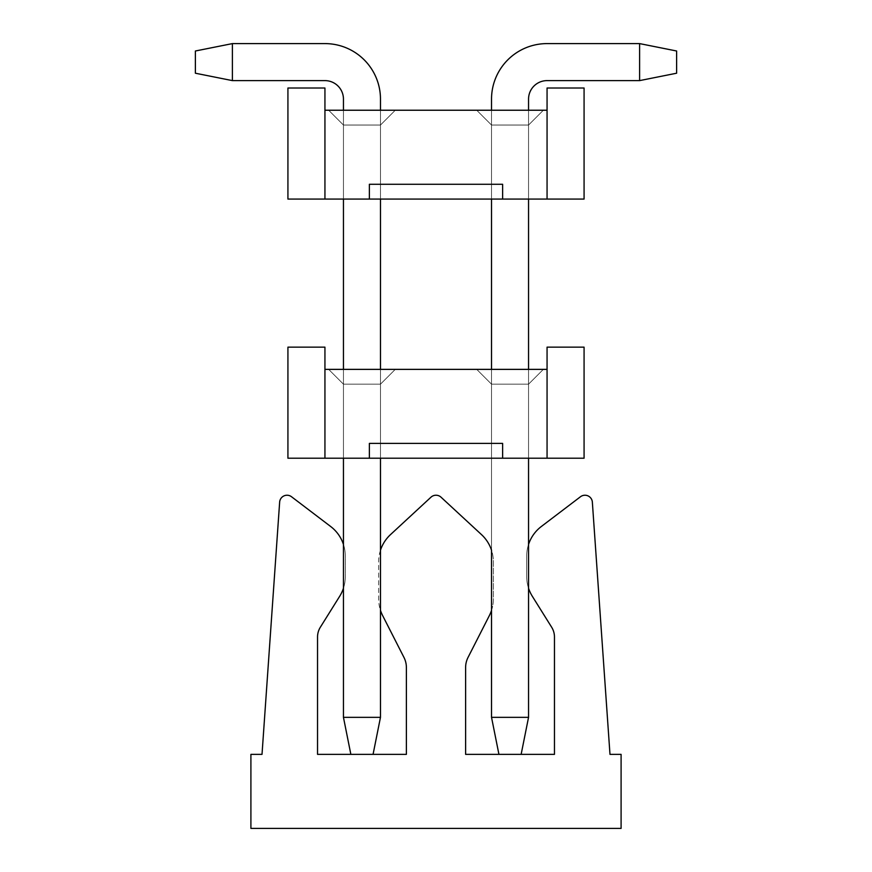 <?xml version="1.0" encoding="UTF-8"?>
<svg xmlns="http://www.w3.org/2000/svg" width="872" height="872" viewBox="0 0 872 872"><rect width="100%" height="100%" fill="white"/><g stroke="black" fill="none" stroke-linecap="round" stroke-linejoin="round"><path stroke-width="0.65" stroke-dasharray="4.36 3.27" d="M324.94 347.154L287.923 347.154L324.94 347.154L324.94 458.214L369.368 458.214L369.368 443.401L369.368 458.214L584.077 458.214L547.06 458.214L547.06 369.368L324.94 369.368L324.94 458.214L287.923 458.214L324.94 458.214L287.923 458.214L287.923 347.154L324.94 347.154L324.94 458.214L287.923 458.214L287.923 347.154L287.923 458.214L324.94 458.214L324.94 347.154L287.923 347.154L324.94 347.154L324.94 369.368L324.94 347.154L287.923 347.154L287.923 458.214L287.923 347.154L324.94 347.154L324.94 458.214L287.923 458.214L324.94 458.214L287.923 458.214L287.923 347.154L287.923 458.214L324.94 458.214L324.94 347.154L287.923 347.154L324.94 347.154L324.94 369.368L324.94 347.154L287.923 347.154L287.923 458.214L287.923 347.154L324.94 347.154L324.94 458.214L287.923 458.214L324.94 458.214L287.923 458.214L287.923 347.154L287.923 458.214L324.94 458.214L324.94 347.154L287.923 347.154L324.94 347.154L324.94 369.368L324.94 347.154L287.923 347.154L287.923 458.214L287.923 347.154L324.94 347.154L324.94 458.214L287.923 458.214L324.94 458.214L287.923 458.214L287.923 347.154L287.923 458.214L324.94 458.214L324.94 347.154L287.923 347.154L324.94 347.154L324.94 369.368L324.94 347.154L287.923 347.154L287.923 458.214L287.923 347.154L324.94 347.154M547.06 347.154L584.077 347.154L547.06 347.154L547.06 369.368L547.06 347.154L584.077 347.154L584.077 458.214L584.077 347.154L547.06 347.154L547.06 458.214L584.077 458.214L547.06 458.214L584.077 458.214L584.077 347.154L584.077 458.214L547.06 458.214L547.06 347.154L584.077 347.154L547.06 347.154L547.06 369.368L547.06 347.154L584.077 347.154L584.077 458.214L584.077 347.154L547.06 347.154L547.06 458.214L584.077 458.214L547.06 458.214L584.077 458.214L584.077 347.154L584.077 458.214L547.06 458.214L547.06 347.154L584.077 347.154L547.06 347.154L547.06 369.368L547.06 347.154L584.077 347.154L584.077 458.214L584.077 347.154L547.06 347.154L547.06 458.214L584.077 458.214L547.06 458.214L584.077 458.214L584.077 347.154L584.077 458.214L547.06 458.214L547.06 347.154L584.077 347.154L547.06 347.154L547.06 369.368L547.06 347.154L584.077 347.154L584.077 458.214L584.077 347.154L547.06 347.154L547.06 458.214L584.077 458.214L547.06 458.214L584.077 458.214L584.077 347.154L584.077 458.214L547.06 458.214L547.06 347.154L584.077 347.154L547.06 347.154L547.06 369.368L547.06 347.154L584.077 347.154L584.077 458.214L584.077 347.154L584.077 458.214L547.06 458.214L547.06 347.154M380.475 384.171L395.278 369.368L380.475 384.171L380.475 458.214L380.475 384.171L343.448 384.171L380.475 384.171L395.278 369.368L328.646 369.368L395.278 369.368L328.646 369.368L395.278 369.368L380.475 384.171L380.475 458.214L343.448 458.214L343.448 384.171L328.646 369.368L343.448 384.171L328.646 369.368L343.448 384.171L380.475 384.171L343.448 384.171L343.448 458.214L380.475 458.214L343.448 458.214L380.475 458.214L380.475 384.171L395.278 369.368L328.646 369.368L395.278 369.368L380.475 384.171L380.475 458.214L343.448 458.214L380.475 458.214L380.475 384.171L343.448 384.171L343.448 458.214L380.475 458.214L343.448 458.214L380.475 458.214L380.475 384.171L395.278 369.368L328.646 369.368L343.448 384.171L343.448 458.214L380.475 458.214L343.448 458.214L380.475 458.214L380.475 384.171L380.475 458.214L343.448 458.214L380.475 458.214L380.475 384.171L343.448 384.171L380.475 384.171L395.278 369.368L380.475 384.171L380.475 458.214L343.448 458.214L380.475 458.214L380.475 384.171L343.448 384.171L343.448 458.214L380.475 458.214L343.448 458.214L343.448 384.171L380.475 384.171L395.278 369.368L328.646 369.368L343.448 384.171L343.448 458.214L343.448 384.171L380.475 384.171L380.475 458.214L380.475 384.171L343.448 384.171L343.448 458.214L343.448 384.171L380.475 384.171L395.278 369.368L380.475 384.171L380.475 458.214L343.448 458.214L343.448 384.171L343.448 458.214L343.448 384.171L380.475 384.171L343.448 384.171L343.448 458.214L343.448 384.171L380.475 384.171L395.278 369.368L328.646 369.368L395.278 369.368L380.475 384.171L380.475 458.214L380.475 384.171L343.448 384.171L343.448 458.214L343.448 384.171L380.475 384.171L395.278 369.368L328.646 369.368L343.448 384.171L343.448 458.214L343.448 384.171L380.475 384.171L380.475 458.214L343.448 458.214L343.448 384.171L380.475 384.171L343.448 384.171L328.646 369.368L395.278 369.368L380.475 384.171L395.278 369.368L328.646 369.368L343.448 384.171L328.646 369.368L395.278 369.368L380.475 384.171L380.475 458.214L380.475 384.171L395.278 369.368L328.646 369.368L343.448 384.171L328.646 369.368L395.278 369.368L328.646 369.368L343.448 384.171L328.646 369.368L395.278 369.368L380.475 384.171M528.552 384.171L528.552 458.214L528.552 384.171L543.354 369.368L528.552 384.171L491.525 384.171L528.552 384.171L528.552 458.214L491.525 458.214L528.552 458.214L528.552 384.171L543.354 369.368L476.722 369.368L491.525 384.171L491.525 458.214L528.552 458.214L491.525 458.214L528.552 458.214L528.552 384.171L491.525 384.171L491.525 458.214L528.552 458.214L491.525 458.214L528.552 458.214L528.552 384.171L528.552 458.214L491.525 458.214L528.552 458.214L528.552 384.171L543.354 369.368L528.552 384.171L491.525 384.171L528.552 384.171L528.552 458.214L491.525 458.214L528.552 458.214L528.552 384.171L543.354 369.368L476.722 369.368L543.354 369.368L528.552 384.171L491.525 384.171L491.525 458.214L528.552 458.214L491.525 458.214L528.552 458.214L528.552 384.171L528.552 458.214L491.525 458.214L528.552 458.214L528.552 384.171L543.354 369.368L476.722 369.368L491.525 384.171L491.525 458.214L491.525 369.368L491.525 458.214L491.525 369.368L491.525 458.214L491.525 369.368L491.525 458.214L491.525 369.368L491.525 458.214L491.525 369.368L491.525 458.214L491.525 384.171L528.552 384.171L491.525 384.171L491.525 458.214L491.525 384.171L528.552 384.171L528.552 458.214L491.525 458.214L491.525 384.171L528.552 384.171L543.354 369.368L528.552 384.171L491.525 384.171L491.525 458.214L491.525 384.171L528.552 384.171L528.552 458.214L528.552 384.171L543.354 369.368L476.722 369.368L543.354 369.368L528.552 384.171L491.525 384.171L491.525 458.214L491.525 384.171L528.552 384.171L528.552 458.214L491.525 458.214L491.525 384.171L491.525 458.214L491.525 384.171L528.552 384.171L543.354 369.368L476.722 369.368L491.525 384.171L491.525 458.214L491.525 384.171L528.552 384.171L491.525 384.171L491.525 458.214L491.525 384.171L528.552 384.171L528.552 458.214L528.552 384.171L543.354 369.368L528.552 384.171L491.525 384.171L491.525 458.214L528.552 458.214L528.552 384.171L543.354 369.368L476.722 369.368L491.525 384.171L476.722 369.368L543.354 369.368L528.552 384.171L491.525 384.171L476.722 369.368L543.354 369.368L476.722 369.368L491.525 384.171L476.722 369.368L543.354 369.368L528.552 384.171L543.354 369.368L476.722 369.368L491.525 384.171L476.722 369.368L543.354 369.368L476.722 369.368L491.525 384.171L476.722 369.368L543.354 369.368L528.552 384.171M502.632 458.214L502.632 443.401L369.368 443.401L502.632 443.401L502.632 458.214L502.632 443.401L502.632 458.214L502.632 443.401L369.368 443.401L502.632 443.401L369.368 443.401L502.632 443.401L369.368 443.401L502.632 443.401L369.368 443.401L502.632 443.401L369.368 443.401L502.632 443.401L369.368 443.401L502.632 443.401L369.368 443.401L502.632 443.401L369.368 443.401L502.632 443.401L369.368 443.401L502.632 443.401L502.632 458.214L369.368 458.214L369.368 443.401L502.632 443.401L502.632 458.214L369.368 458.214L502.632 458.214L369.368 458.214L369.368 443.401L369.368 458.214L502.632 458.214L369.368 458.214L369.368 443.401L369.368 458.214L502.632 458.214L369.368 458.214L369.368 443.401L369.368 458.214L502.632 458.214L369.368 458.214L369.368 443.401L369.368 458.214L502.632 458.214L369.368 458.214L369.368 443.401L369.368 458.214L502.632 458.214L369.368 458.214L369.368 443.401L369.368 458.214L502.632 458.214L369.368 458.214L369.368 443.401L369.368 458.214L502.632 458.214L502.632 443.401L502.632 458.214L502.632 443.401L502.632 458.214L502.632 443.401L502.632 458.214L502.632 443.401L502.632 458.214L502.632 443.401L502.632 458.214L502.632 443.401L502.632 458.214L502.632 443.401L502.632 458.214L369.368 458.214L369.368 443.401L369.368 458.214M287.923 458.214L324.94 458.214L287.923 458.214L287.923 347.154L287.923 458.214M476.722 369.368L491.525 384.171L476.722 369.368L543.354 369.368L476.722 369.368L491.525 384.171L476.722 369.368L543.354 369.368L476.722 369.368L491.525 384.171L476.722 369.368M328.646 369.368L343.448 384.171L328.646 369.368L395.278 369.368L328.646 369.368L343.448 384.171L328.646 369.368M406.385 754.367L406.385 667.516A22.214 22.214 0 0 0 403.965 657.433L382.655 615.61A37.016 37.016 0 0 1 378.622 598.802L378.622 561.786A37.016 37.016 0 0 1 390.514 534.601L430.975 497.193A7.401 7.401 0 0 1 441.025 497.193L481.486 534.601A37.016 37.016 0 0 1 493.378 561.786L493.378 598.802A37.016 37.016 0 0 1 489.345 615.61L468.035 657.433A22.214 22.214 0 0 0 465.615 667.516L465.615 754.367L554.461 754.367L554.461 637.029A18.508 18.508 0 0 0 551.649 627.219L532.323 596.284A37.016 37.016 0 0 1 526.699 576.675L526.699 555.998A37.016 37.016 0 0 1 541.305 526.525L580.48 496.746A7.401 7.401 0 0 1 592.35 502.119L609.986 754.367L621.093 754.367L621.093 828.4L250.907 828.4L250.907 754.367L262.014 754.367L279.65 502.119A7.401 7.401 0 0 1 291.521 496.746L330.695 526.525A37.016 37.016 0 0 1 345.301 555.998L345.301 576.675A37.016 37.016 0 0 1 339.677 596.284L320.351 627.219A18.508 18.508 0 0 0 317.539 637.029L317.539 754.367L406.385 754.367M498.937 754.367L521.14 754.367L528.552 717.34L491.525 717.34L498.937 754.367L521.14 754.367L498.937 754.367L521.14 754.367L528.552 717.34L521.14 754.367L498.937 754.367L521.14 754.367L528.552 717.34L491.525 717.34L498.937 754.367L521.14 754.367L498.937 754.367L521.14 754.367L528.552 717.34L491.525 717.34L498.937 754.367L521.14 754.367L498.937 754.367L521.14 754.367L528.552 717.34L521.14 754.367L498.937 754.367L521.14 754.367L528.552 717.34L491.525 717.34L498.937 754.367L521.14 754.367L498.937 754.367L521.14 754.367L528.552 717.34L491.525 717.34L498.937 754.367L491.525 717.34L498.937 754.367L491.525 717.34L498.937 754.367L491.525 717.34L498.937 754.367L491.525 717.34L498.937 754.367L521.14 754.367L528.552 717.34L521.14 754.367L498.937 754.367L491.525 717.34L498.937 754.367L491.525 717.34L498.937 754.367L521.14 754.367L528.552 717.34L491.525 717.34L498.937 754.367L491.525 717.34L491.525 99.125A55.525 55.525 0 0 1 547.06 43.6L639.601 43.6L639.601 80.616L547.06 80.616A18.508 18.508 0 0 0 528.552 99.125L528.552 717.34L491.525 717.34L491.525 99.125A55.525 55.525 0 0 1 547.06 43.6L639.601 43.6L639.601 80.616L676.618 73.215L676.618 51.001L639.601 43.6L676.618 51.001L639.601 43.6L639.601 80.616L547.06 80.616A18.508 18.508 0 0 0 528.552 99.125L528.552 717.34L521.14 754.367L528.552 717.34L491.525 717.34L491.525 99.125A55.525 55.525 0 0 1 547.06 43.6A55.525 55.525 0 0 0 491.525 99.125L491.525 717.34L491.525 99.125A55.525 55.525 0 0 1 547.06 43.6L639.601 43.6L676.618 51.001L676.618 73.215L676.618 51.001L639.601 43.6L639.601 80.616L639.601 43.6L676.618 51.001L676.618 73.215L639.601 80.616L676.618 73.215L676.618 51.001L639.601 43.6L639.601 80.616L547.06 80.616L639.601 80.616L639.601 43.6L676.618 51.001L676.618 73.215L639.601 80.616L676.618 73.215L676.618 51.001L639.601 43.6L639.601 80.616L547.06 80.616A18.508 18.508 0 0 0 528.552 99.125L528.552 717.34L491.525 717.34L528.552 717.34L521.14 754.367L528.552 717.34L491.525 717.34L491.525 99.125A55.525 55.525 0 0 1 547.06 43.6A55.525 55.525 0 0 0 491.525 99.125A55.525 55.525 0 0 1 547.06 43.6L639.601 43.6L676.618 51.001L676.618 73.215L639.601 80.616L639.601 43.6L639.601 80.616L676.618 73.215L676.618 51.001L639.601 43.6L676.618 51.001L676.618 73.215L639.601 80.616L547.06 80.616L639.601 80.616L639.601 43.6L639.601 80.616L676.618 73.215L676.618 51.001L639.601 43.6L676.618 51.001L676.618 73.215L639.601 80.616L547.06 80.616A18.508 18.508 0 0 0 528.552 99.125L528.552 717.34L491.525 717.34L491.525 99.125A55.525 55.525 0 0 1 547.06 43.6A55.525 55.525 0 0 0 491.525 99.125L491.525 717.34L528.552 717.34L521.14 754.367L528.552 717.34L491.525 717.34L528.552 717.34L491.525 717.34L491.525 99.125A55.525 55.525 0 0 1 547.06 43.6L639.601 43.6L639.601 80.616L639.601 43.6L676.618 51.001L639.601 43.6L639.601 80.616L676.618 73.215L676.618 51.001L676.618 73.215L639.601 80.616L547.06 80.616L639.601 80.616L639.601 43.6L676.618 51.001L639.601 43.6L547.06 43.6A55.525 55.525 0 0 0 491.525 99.125A55.525 55.525 0 0 1 547.06 43.6A55.525 55.525 0 0 0 491.525 99.125L491.525 717.34L528.552 717.34L521.14 754.367M343.448 99.125L343.448 717.34L350.86 754.367L343.448 717.34L343.448 99.125A18.508 18.508 0 0 0 324.94 80.616L232.399 80.616L232.399 43.6L324.94 43.6L232.399 43.6L232.399 80.616L195.383 73.215L195.383 51.001L232.399 43.6L195.383 51.001L195.383 73.215L232.399 80.616L324.94 80.616L232.399 80.616L232.399 43.6L232.399 80.616L195.383 73.215L195.383 51.001L232.399 43.6L195.383 51.001L195.383 73.215L232.399 80.616L324.94 80.616A18.508 18.508 0 0 1 343.448 99.125L343.448 717.34L343.448 99.125A18.508 18.508 0 0 0 324.94 80.616L232.399 80.616L324.94 80.616A18.508 18.508 0 0 1 343.448 99.125L343.448 717.34L343.448 99.125A18.508 18.508 0 0 0 324.94 80.616A18.508 18.508 0 0 1 343.448 99.125L343.448 717.34L343.448 99.125A18.508 18.508 0 0 0 324.94 80.616A18.508 18.508 0 0 1 343.448 99.125L343.448 717.34L343.448 99.125A18.508 18.508 0 0 0 324.94 80.616A18.508 18.508 0 0 1 343.448 99.125L343.448 717.34L350.86 754.367L373.063 754.367L350.86 754.367L373.063 754.367L350.86 754.367L373.063 754.367L350.86 754.367L343.448 717.34L350.86 754.367L373.063 754.367L350.86 754.367L343.448 717.34L380.475 717.34L373.063 754.367L350.86 754.367L373.063 754.367L350.86 754.367L343.448 717.34L350.86 754.367L373.063 754.367L350.86 754.367L343.448 717.34L380.475 717.34L380.475 99.125L380.475 717.34L373.063 754.367L350.86 754.367L373.063 754.367L350.86 754.367L343.448 717.34L380.475 717.34L373.063 754.367L380.475 717.34L380.475 99.125A55.525 55.525 0 0 0 324.94 43.6A55.525 55.525 0 0 1 380.475 99.125L380.475 717.34L373.063 754.367L380.475 717.34L380.475 99.125A55.525 55.525 0 0 0 324.94 43.6L232.399 43.6L324.94 43.6A55.525 55.525 0 0 1 380.475 99.125L380.475 717.34L373.063 754.367L380.475 717.34L380.475 99.125A55.525 55.525 0 0 0 324.94 43.6L232.399 43.6L195.383 51.001L195.383 73.215L232.399 80.616L232.399 43.6L232.399 80.616L324.94 80.616L232.399 80.616L232.399 43.6L324.94 43.6A55.525 55.525 0 0 1 380.475 99.125L380.475 717.34L373.063 754.367L380.475 717.34L380.475 99.125A55.525 55.525 0 0 0 324.94 43.6L232.399 43.6L195.383 51.001L232.399 43.6L232.399 80.616L195.383 73.215L195.383 51.001L195.383 73.215L232.399 80.616L324.94 80.616L232.399 80.616L232.399 43.6L324.94 43.6A55.525 55.525 0 0 1 380.475 99.125L380.475 717.34L373.063 754.367L350.86 754.367L343.448 717.34L350.86 754.367L373.063 754.367L380.475 717.34L380.475 99.125A55.525 55.525 0 0 0 324.94 43.6L232.399 43.6L195.383 51.001L232.399 43.6L232.399 80.616L195.383 73.215L195.383 51.001L195.383 73.215L232.399 80.616L324.94 80.616L232.399 80.616L232.399 43.6L324.94 43.6A55.525 55.525 0 0 1 380.475 99.125L380.475 717.34L373.063 754.367L380.475 717.34L380.475 99.125A55.525 55.525 0 0 0 324.94 43.6L232.399 43.6L195.383 51.001L232.399 43.6L232.399 80.616L195.383 73.215L195.383 51.001L195.383 73.215L232.399 80.616L324.94 80.616L232.399 80.616L232.399 43.6L324.94 43.6A55.525 55.525 0 0 1 380.475 99.125L380.475 717.34L373.063 754.367L350.86 754.367L343.448 717.34L380.475 717.34L380.475 99.125A55.525 55.525 0 0 0 324.94 43.6L232.399 43.6L195.383 51.001L232.399 43.6L232.399 80.616L195.383 73.215L195.383 51.001L195.383 73.215L232.399 80.616L324.94 80.616L232.399 80.616L232.399 43.6L324.94 43.6A55.525 55.525 0 0 1 380.475 99.125L380.475 717.34L373.063 754.367L380.475 717.34L380.475 99.125A55.525 55.525 0 0 0 324.94 43.6L232.399 43.6L195.383 51.001L232.399 43.6L232.399 80.616L195.383 73.215L195.383 51.001L195.383 73.215L232.399 80.616L324.94 80.616L232.399 80.616L232.399 43.6L324.94 43.6A55.525 55.525 0 0 1 380.475 99.125L380.475 717.34L373.063 754.367L350.86 754.367L343.448 717.34L380.475 717.34L373.063 754.367M528.552 544.433A37.016 37.016 0 0 0 526.699 555.998L526.699 576.675A37.016 37.016 0 0 0 528.552 588.229M491.525 610.367A37.016 37.016 0 0 0 493.378 598.802L493.378 561.786A37.016 37.016 0 0 0 491.525 550.221L491.525 610.367L491.525 550.221M380.475 550.221A37.016 37.016 0 0 0 378.622 561.786L378.622 598.802A37.016 37.016 0 0 0 380.475 610.367M343.448 588.229A37.016 37.016 0 0 0 345.301 576.675L345.301 555.998A37.016 37.016 0 0 0 343.448 544.433M528.552 199.078L528.552 125.045L491.525 125.045L476.722 110.232L491.525 125.045L528.552 125.045L543.354 110.232L528.552 125.045L543.354 110.232L528.552 125.045L543.354 110.232L476.722 110.232L491.525 125.045L476.722 110.232L491.525 125.045L476.722 110.232L543.354 110.232L528.552 125.045L543.354 110.232L476.722 110.232L491.525 125.045L476.722 110.232L491.525 125.045L476.722 110.232L491.525 125.045L476.722 110.232L491.525 125.045L476.722 110.232L491.525 125.045L476.722 110.232L543.354 110.232L476.722 110.232L543.354 110.232L476.722 110.232L543.354 110.232L476.722 110.232L543.354 110.232L476.722 110.232L543.354 110.232L476.722 110.232L491.525 125.045L491.525 199.078L491.525 110.232L491.525 199.078L491.525 110.232L491.525 199.078L491.525 110.232L491.525 199.078L491.525 110.232L491.525 199.078L491.525 110.232L491.525 199.078L528.552 199.078L528.552 125.045L528.552 199.078L491.525 199.078L528.552 199.078L528.552 125.045L543.354 110.232L528.552 125.045L491.525 125.045L528.552 125.045L528.552 199.078L491.525 199.078L528.552 199.078L528.552 125.045L543.354 110.232L476.722 110.232L491.525 125.045L491.525 199.078L528.552 199.078L491.525 199.078L528.552 199.078L528.552 125.045L491.525 125.045L491.525 199.078L528.552 199.078L491.525 199.078L528.552 199.078L528.552 125.045L528.552 199.078L491.525 199.078L528.552 199.078L528.552 125.045L543.354 110.232L528.552 125.045L491.525 125.045L528.552 125.045L528.552 199.078L491.525 199.078L528.552 199.078L528.552 125.045L543.354 110.232L476.722 110.232L543.354 110.232L528.552 125.045L491.525 125.045L491.525 199.078L528.552 199.078L491.525 199.078L491.525 125.045L528.552 125.045L528.552 199.078L528.552 125.045L543.354 110.232L476.722 110.232L491.525 125.045L491.525 199.078L491.525 125.045L528.552 125.045L491.525 125.045L491.525 199.078L491.525 125.045L528.552 125.045L528.552 199.078L491.525 199.078L491.525 125.045L491.525 199.078L491.525 125.045L528.552 125.045L543.354 110.232L528.552 125.045L491.525 125.045L491.525 199.078L491.525 125.045L528.552 125.045L528.552 199.078L528.552 125.045L543.354 110.232L476.722 110.232L543.354 110.232L528.552 125.045L491.525 125.045L491.525 199.078L491.525 125.045L528.552 125.045L528.552 199.078L491.525 199.078L491.525 125.045L528.552 125.045L543.354 110.232L476.722 110.232L491.525 125.045L491.525 199.078L491.525 125.045L528.552 125.045L491.525 125.045L491.525 199.078L528.552 199.078L528.552 110.232M528.552 369.368L528.552 458.214M528.552 99.125A18.508 18.508 0 0 1 547.06 80.616L639.601 80.616L676.618 73.215L639.601 80.616L547.06 80.616A18.508 18.508 0 0 0 528.552 99.125A18.508 18.508 0 0 1 547.06 80.616A18.508 18.508 0 0 0 528.552 99.125A18.508 18.508 0 0 1 547.06 80.616L639.601 80.616L547.06 80.616A18.508 18.508 0 0 0 528.552 99.125L528.552 717.34L491.525 717.34L528.552 717.34L528.552 99.125L528.552 717.34M547.06 43.6L639.601 43.6L547.06 43.6A55.525 55.525 0 0 0 491.525 99.125A55.525 55.525 0 0 1 547.06 43.6A55.525 55.525 0 0 0 491.525 99.125A55.525 55.525 0 0 1 547.06 43.6L639.601 43.6L639.601 80.616L676.618 73.215L676.618 51.001L676.618 73.215L676.618 51.001L639.601 43.6L639.601 80.616L676.618 73.215L639.601 80.616L639.601 43.6L547.06 43.6A55.525 55.525 0 0 0 491.525 99.125M547.06 80.616L639.601 80.616L676.618 73.215L676.618 51.001L676.618 73.215L639.601 80.616M380.475 110.232L380.475 199.078L380.475 125.045L395.278 110.232L380.475 125.045L380.475 199.078L343.448 199.078L343.448 125.045L380.475 125.045L343.448 125.045L328.646 110.232L395.278 110.232L328.646 110.232L395.278 110.232L328.646 110.232L343.448 125.045L328.646 110.232L343.448 125.045L380.475 125.045L395.278 110.232L380.475 125.045L380.475 199.078L343.448 199.078L380.475 199.078L380.475 125.045L343.448 125.045L343.448 199.078L380.475 199.078L343.448 199.078L380.475 199.078L380.475 125.045L395.278 110.232L328.646 110.232L395.278 110.232L380.475 125.045L380.475 199.078L343.448 199.078L380.475 199.078L380.475 125.045L343.448 125.045L343.448 199.078L380.475 199.078L343.448 199.078L380.475 199.078L380.475 125.045L395.278 110.232L328.646 110.232L343.448 125.045L343.448 199.078L380.475 199.078L343.448 199.078L380.475 199.078L380.475 125.045L380.475 199.078L343.448 199.078L380.475 199.078L380.475 125.045L343.448 125.045L380.475 125.045L395.278 110.232L380.475 125.045L380.475 199.078L343.448 199.078L380.475 199.078L380.475 125.045L343.448 125.045L343.448 199.078L343.448 110.232M380.475 369.368L380.475 458.214M343.448 369.368L343.448 458.214M350.86 754.367L343.448 717.34L380.475 717.34L343.448 717.34L380.475 717.34L343.448 717.34L350.86 754.367L343.448 717.34L380.475 717.34L343.448 717.34L380.475 717.34L343.448 717.34L350.86 754.367L343.448 717.34L380.475 717.34L343.448 717.34L380.475 717.34L343.448 717.34L380.475 717.34L380.475 99.125A55.525 55.525 0 0 0 324.94 43.6A55.525 55.525 0 0 1 380.475 99.125A55.525 55.525 0 0 0 324.94 43.6L232.399 43.6L324.94 43.6L232.399 43.6L195.383 51.001L232.399 43.6L232.399 80.616L195.383 73.215L195.383 51.001L195.383 73.215L232.399 80.616L232.399 43.6L195.383 51.001L232.399 43.6M343.448 717.34L380.475 717.34M324.94 80.616L232.399 80.616L195.383 73.215L195.383 51.001L195.383 73.215L232.399 80.616M324.94 88.018L287.923 88.018L324.94 88.018L324.94 199.078L369.368 199.078L369.368 184.275L369.368 199.078L584.077 199.078L547.06 199.078L547.06 110.232L324.94 110.232L324.94 199.078L287.923 199.078L324.94 199.078L287.923 199.078L287.923 88.018L324.94 88.018L324.94 199.078L287.923 199.078L287.923 88.018L287.923 199.078L324.94 199.078L324.94 88.018L287.923 88.018L324.94 88.018L324.94 110.232L324.94 88.018L287.923 88.018L287.923 199.078L287.923 88.018L324.94 88.018L324.94 199.078L287.923 199.078L324.94 199.078L287.923 199.078L287.923 88.018L287.923 199.078L324.94 199.078L324.94 88.018L287.923 88.018L324.94 88.018L324.94 110.232L324.94 88.018L287.923 88.018L287.923 199.078L287.923 88.018L324.94 88.018L324.94 199.078L287.923 199.078L324.94 199.078L287.923 199.078L287.923 88.018L287.923 199.078L324.94 199.078L324.94 88.018L287.923 88.018L324.94 88.018L324.94 110.232L324.94 88.018L287.923 88.018L287.923 199.078L287.923 88.018L324.94 88.018L324.94 199.078L287.923 199.078L324.94 199.078L287.923 199.078L287.923 88.018L287.923 199.078L324.94 199.078L324.94 88.018L287.923 88.018L324.94 88.018L324.94 110.232L324.94 88.018L287.923 88.018L287.923 199.078L287.923 88.018L324.94 88.018M547.06 88.018L584.077 88.018L547.06 88.018L547.06 110.232L547.06 88.018L584.077 88.018L584.077 199.078L584.077 88.018L547.06 88.018L547.06 199.078L584.077 199.078L547.06 199.078L584.077 199.078L584.077 88.018L584.077 199.078L547.06 199.078L547.06 88.018L584.077 88.018L547.06 88.018L547.06 110.232L547.06 88.018L584.077 88.018L584.077 199.078L584.077 88.018L547.06 88.018L547.06 199.078L584.077 199.078L547.06 199.078L584.077 199.078L584.077 88.018L584.077 199.078L547.06 199.078L547.06 88.018L584.077 88.018L547.06 88.018L547.06 110.232L547.06 88.018L584.077 88.018L584.077 199.078L584.077 88.018L547.06 88.018L547.06 199.078L584.077 199.078L547.06 199.078L584.077 199.078L584.077 88.018L584.077 199.078L547.06 199.078L547.06 88.018L584.077 88.018L547.06 88.018L547.06 110.232L547.06 88.018L584.077 88.018L584.077 199.078L584.077 88.018L547.06 88.018L547.06 199.078L584.077 199.078L547.06 199.078L584.077 199.078L584.077 88.018L584.077 199.078L547.06 199.078L547.06 88.018L584.077 88.018L547.06 88.018L547.06 110.232L547.06 88.018L584.077 88.018L584.077 199.078L584.077 88.018L584.077 199.078L547.06 199.078L547.06 88.018M502.632 199.078L502.632 184.275L369.368 184.275L502.632 184.275L502.632 199.078L502.632 184.275L502.632 199.078L502.632 184.275L369.368 184.275L502.632 184.275L369.368 184.275L502.632 184.275L369.368 184.275L502.632 184.275L369.368 184.275L502.632 184.275L369.368 184.275L502.632 184.275L369.368 184.275L502.632 184.275L369.368 184.275L502.632 184.275L369.368 184.275L502.632 184.275L369.368 184.275L502.632 184.275L502.632 199.078L369.368 199.078L369.368 184.275L502.632 184.275L502.632 199.078L369.368 199.078L502.632 199.078L369.368 199.078L369.368 184.275L369.368 199.078L502.632 199.078L369.368 199.078L369.368 184.275L369.368 199.078L502.632 199.078L369.368 199.078L369.368 184.275L369.368 199.078L502.632 199.078L369.368 199.078L369.368 184.275L369.368 199.078L502.632 199.078L369.368 199.078L369.368 184.275L369.368 199.078L502.632 199.078L369.368 199.078L369.368 184.275L369.368 199.078L502.632 199.078L369.368 199.078L369.368 184.275L369.368 199.078L502.632 199.078L502.632 184.275L502.632 199.078L502.632 184.275L502.632 199.078L502.632 184.275L502.632 199.078L502.632 184.275L502.632 199.078L502.632 184.275L502.632 199.078L502.632 184.275L502.632 199.078L502.632 184.275L502.632 199.078L369.368 199.078L369.368 184.275L369.368 199.078M287.923 199.078L324.94 199.078L287.923 199.078L287.923 88.018L287.923 199.078M380.475 199.078L380.475 125.045L343.448 125.045L380.475 125.045L380.475 199.078L380.475 125.045L395.278 110.232L380.475 125.045L395.278 110.232L380.475 125.045L395.278 110.232L328.646 110.232L343.448 125.045L328.646 110.232L343.448 125.045L328.646 110.232L395.278 110.232L328.646 110.232L343.448 125.045L328.646 110.232L343.448 125.045L328.646 110.232L343.448 125.045L328.646 110.232L395.278 110.232L328.646 110.232L395.278 110.232L328.646 110.232L395.278 110.232L328.646 110.232L343.448 125.045L343.448 199.078L343.448 125.045L380.475 125.045L395.278 110.232L328.646 110.232L395.278 110.232L380.475 125.045L380.475 199.078L343.448 199.078L343.448 125.045L380.475 125.045L343.448 125.045L343.448 199.078L343.448 125.045L380.475 125.045L395.278 110.232L328.646 110.232L343.448 125.045L343.448 199.078L343.448 125.045L380.475 125.045L380.475 199.078L380.475 125.045L343.448 125.045L343.448 199.078L343.448 125.045L380.475 125.045L395.278 110.232L380.475 125.045L380.475 199.078L343.448 199.078L343.448 125.045L343.448 199.078L343.448 125.045L380.475 125.045L343.448 125.045L343.448 199.078L343.448 125.045L380.475 125.045L395.278 110.232L328.646 110.232L343.448 125.045L343.448 199.078M328.646 110.232L343.448 125.045L328.646 110.232"/><path stroke-width="1.31" d="M584.077 458.214L547.06 458.214L547.06 347.154L584.077 347.154L584.077 458.214M547.06 458.214L287.923 458.214L287.923 347.154L324.94 347.154L324.94 369.368L547.06 369.368M324.94 458.214L324.94 369.368M502.632 458.214L502.632 443.401L369.368 443.401L369.368 458.214M528.552 544.433A37.016 37.016 0 0 1 541.305 526.525L580.48 496.746A7.401 7.401 0 0 1 592.35 502.119L609.986 754.367L621.093 754.367L621.093 828.4L250.907 828.4L250.907 754.367L262.014 754.367L279.65 502.119A7.401 7.401 0 0 1 291.521 496.746L330.695 526.525A37.016 37.016 0 0 1 343.448 544.433M528.552 458.214L528.552 717.34L491.525 717.34L491.525 610.367A37.016 37.016 0 0 1 489.345 615.61L468.035 657.433A22.214 22.214 0 0 0 465.615 667.516L465.615 754.367L554.461 754.367L554.461 637.029A18.508 18.508 0 0 0 551.649 627.219L532.323 596.284A37.016 37.016 0 0 1 528.552 588.229M343.448 588.229A37.016 37.016 0 0 1 339.677 596.284L320.351 627.219A18.508 18.508 0 0 0 317.539 637.029L317.539 754.367L350.86 754.367L343.448 717.34L380.475 717.34L373.063 754.367L406.385 754.367L406.385 667.516A22.214 22.214 0 0 0 403.965 657.433L382.655 615.61A37.016 37.016 0 0 1 380.475 610.367M498.937 754.367L491.525 717.34L491.525 550.221A37.016 37.016 0 0 0 481.486 534.601L441.025 497.193A7.401 7.401 0 0 0 430.975 497.193L390.514 534.601A37.016 37.016 0 0 0 380.475 550.221M528.552 717.34L521.14 754.367M491.525 369.368L491.525 199.078L491.525 369.368M491.525 99.125L491.525 110.232L491.525 99.125A55.525 55.525 0 0 1 547.06 43.6L639.601 43.6L676.618 51.001L676.618 73.215L639.601 80.616L639.601 43.6L547.06 43.6M528.552 99.125A18.508 18.508 0 0 1 547.06 80.616A18.508 18.508 0 0 0 528.552 99.125A18.508 18.508 0 0 1 547.06 80.616A18.508 18.508 0 0 0 528.552 99.125A18.508 18.508 0 0 1 547.06 80.616A18.508 18.508 0 0 0 528.552 99.125A18.508 18.508 0 0 1 547.06 80.616A18.508 18.508 0 0 0 528.552 99.125A18.508 18.508 0 0 1 547.06 80.616A18.508 18.508 0 0 0 528.552 99.125L528.552 110.232M528.552 199.078L528.552 369.368M547.06 80.616L639.601 80.616M491.525 610.367L491.525 550.221M373.063 754.367L350.86 754.367M232.399 43.6L232.399 80.616L195.383 73.215L195.383 51.001L232.399 43.6L324.94 43.6A55.525 55.525 0 0 1 380.475 99.125L380.475 110.232M380.475 199.078L380.475 369.368M380.475 458.214L380.475 717.34M232.399 80.616L324.94 80.616A18.508 18.508 0 0 1 343.448 99.125L343.448 110.232M343.448 199.078L343.448 369.368M343.448 458.214L343.448 717.34M324.94 80.616A18.508 18.508 0 0 1 343.448 99.125A18.508 18.508 0 0 0 324.94 80.616A18.508 18.508 0 0 1 343.448 99.125A18.508 18.508 0 0 0 324.94 80.616A18.508 18.508 0 0 1 343.448 99.125A18.508 18.508 0 0 0 324.94 80.616A18.508 18.508 0 0 1 343.448 99.125A18.508 18.508 0 0 0 324.94 80.616A18.508 18.508 0 0 1 343.448 99.125M547.06 110.232L547.06 88.018L584.077 88.018L584.077 199.078L547.06 199.078L547.06 110.232L324.94 110.232L324.94 88.018L287.923 88.018L287.923 199.078L324.94 199.078L324.94 110.232M502.632 199.078L369.368 199.078L369.368 184.275L502.632 184.275L502.632 199.078L547.06 199.078M324.94 199.078L369.368 199.078"/></g></svg>
